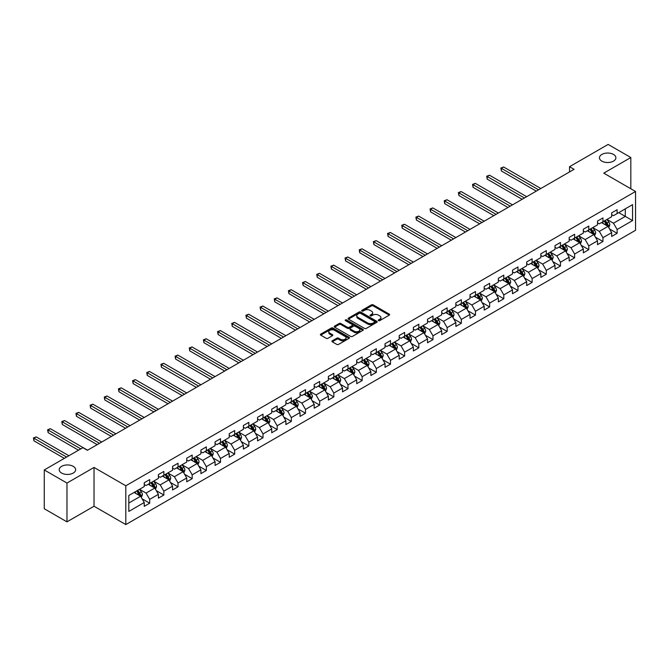 <?xml version="1.0" encoding="UTF-8"?>
<svg xmlns="http://www.w3.org/2000/svg" width="669" height="669" viewBox="0 0 669 669"><rect width="100%" height="100%" fill="white"/><g stroke="black" fill="none" stroke-linecap="round" stroke-linejoin="round"><path stroke-width="1" d="M378.529 320.627A0.886 0.51 0 0 0 379.775 320.627L389.241 315.158A1.263 0.728 0 0 0 389.609 314.639A1.263 0.728 0 0 0 389.241 314.129L373.202 304.863A1.263 0.728 0 0 0 371.42 304.863L361.946 310.332A0.886 0.51 0 0 0 363.2 311.052L364.421 310.349A4.031 2.325 0 0 1 370.124 310.349L371.462 311.118A4.031 2.325 0 0 1 372.641 312.766A4.031 2.325 0 0 1 371.462 314.413L370.241 315.116A0.886 0.51 0 0 0 371.487 315.835L372.708 315.132A4.031 2.325 0 0 1 378.411 315.132L379.749 315.902A4.031 2.325 0 0 1 380.937 317.549A4.031 2.325 0 0 1 379.749 319.197L378.529 319.899A0.886 0.51 0 0 0 378.529 320.627L378.529 319.899M73.239 466.343A8.22 4.742 0 0 0 64.283 465.315A8.22 4.742 0 0 0 59.206 469.697A8.22 4.742 0 0 0 61.615 473.05A8.22 4.742 0 0 0 70.571 474.078A8.22 4.742 0 0 0 75.647 469.697A8.22 4.742 0 0 0 73.239 466.343M613.49 154.43A8.22 4.742 0 0 0 604.533 153.402A8.22 4.742 0 0 0 599.457 157.784A8.22 4.742 0 0 0 601.866 161.137A8.22 4.742 0 0 0 610.822 162.166A8.22 4.742 0 0 0 615.89 157.784A8.22 4.742 0 0 0 613.49 154.43M332.292 340.78A1.263 0.728 0 0 0 331.924 341.299A1.263 0.728 0 0 0 332.292 341.809L336.791 344.41A1.263 0.728 0 0 0 338.573 344.41L349.093 338.338A1.263 0.728 0 0 0 349.461 337.82A1.263 0.728 0 0 0 349.093 337.31L333.053 328.044A1.263 0.728 0 0 0 331.272 328.044L320.752 334.115A1.263 0.728 0 0 0 320.384 334.634A1.263 0.728 0 0 0 320.752 335.144L326.188 338.288A1.263 0.728 0 0 0 327.969 338.288L332.468 335.687A1.263 0.728 0 0 0 332.844 335.169A1.263 0.728 0 0 0 332.468 334.659L329.775 333.103A3.37 1.948 0 0 1 328.788 331.724A3.37 1.948 0 0 1 330.871 329.926A3.37 1.948 0 0 1 334.542 330.352L345.104 336.448A3.37 1.948 0 0 1 346.09 337.82A3.37 1.948 0 0 1 344.008 339.618A3.37 1.948 0 0 1 340.337 339.2L338.573 338.18A1.263 0.728 0 0 0 336.791 338.18L332.292 340.78L332.292 341.809M94.028 467.439L66.975 483.06L44.271 469.956L44.271 508.749L66.975 521.853L94.028 506.232L125.814 524.58L125.814 485.786L94.028 467.439L94.028 506.232M630.825 188.767L630.825 157.524L603.773 173.146L635.55 191.493L125.814 485.786M630.825 157.524L608.129 144.42L569.536 166.698L569.536 171.941M44.271 469.956L82.864 447.678L87.405 450.296L574.077 169.316L569.536 166.698M364.513 328.404A1.263 0.728 0 0 0 366.294 328.404L376.814 322.333A1.263 0.728 0 0 0 377.182 321.822A1.263 0.728 0 0 0 376.814 321.304L360.767 312.047A1.263 0.728 0 0 0 358.985 312.047L348.465 318.118A1.263 0.728 0 0 0 348.097 318.628A1.263 0.728 0 0 0 348.465 319.146L364.513 328.404M345.748 320.811A0.886 0.51 0 0 1 346.642 320.936L346.642 319.891L362.949 329.307A1.263 0.728 0 0 1 363.317 329.817A1.263 0.728 0 0 1 362.949 330.335L352.438 336.407A1.263 0.728 0 0 1 350.656 336.407L334.609 327.141L339.108 324.565L339.108 323.52L334.609 326.112A1.263 0.728 0 0 0 334.241 326.631A1.263 0.728 0 0 0 334.609 327.141L334.609 326.112M339.108 324.565A1.263 0.728 0 0 1 340.897 324.565L340.897 323.52A1.263 0.728 0 0 0 339.108 323.52M340.897 323.52L347.403 327.275A1.263 0.728 0 0 0 349.185 327.275L352.17 325.552A1.263 0.728 0 0 0 352.538 325.034A1.263 0.728 0 0 0 352.17 324.524L345.396 320.61A0.886 0.51 0 0 1 346.642 319.891M125.814 524.58L635.55 230.287L635.55 191.493M142.104 498.815L149.689 503.197L149.689 499.367L158.402 494.332L158.402 498.162L163.855 495.018L163.855 491.188L172.569 486.154L172.569 489.984L178.021 486.84L178.021 483.01L186.735 477.975L186.735 481.805L192.187 478.661L192.187 474.831L200.901 469.797L200.901 473.627L206.345 470.483L206.345 466.653L215.067 461.627L215.067 465.448L220.511 462.304L220.511 458.474L229.233 453.448L229.233 457.27L234.677 454.126L234.677 450.304L243.391 445.27L243.391 449.091L248.843 445.947L248.843 442.125L257.557 437.091L257.557 440.913L263.009 437.769L263.009 433.947L271.723 428.913L271.723 432.743L277.167 429.59L277.167 425.768L285.889 420.734L285.889 424.564L291.333 421.411L291.333 417.59L300.055 412.556L300.055 416.386L305.499 413.241L305.499 409.411L314.213 404.377L314.213 408.207L319.665 405.063L319.665 401.233L328.379 396.199L328.379 400.029L333.831 396.884L333.831 393.054L342.545 388.02L342.545 391.85L347.989 388.706L347.989 384.876L356.711 379.841L356.711 383.672L362.155 380.527L362.155 376.697L370.877 371.671L370.877 375.493L376.321 372.349L376.321 368.519L385.035 363.493L385.035 367.314L390.487 364.17L390.487 360.34L399.201 355.314L399.201 359.136L404.653 355.992L404.653 352.17L413.367 347.136L413.367 350.957L418.819 347.813L418.819 343.991L427.533 338.957L427.533 342.779L432.977 339.635L432.977 335.813L441.699 330.779L441.699 334.609L447.143 331.456L447.143 327.634L455.857 322.6L455.857 326.43L461.309 323.286L461.309 319.456L470.023 314.422L470.023 318.252L475.475 315.107L475.475 311.277L484.189 306.243L484.189 310.073L489.641 306.929L489.641 303.099L498.355 298.065L498.355 301.895L503.799 298.75L503.799 294.92L512.521 289.886L512.521 293.716L517.965 290.572L517.965 286.742L526.687 281.708L526.687 285.538L532.131 282.393L532.131 278.563L540.845 273.537L540.845 277.359L546.297 274.215L546.297 270.385L555.011 265.359L555.011 269.181L560.463 266.036L560.463 262.215L569.177 257.18L569.177 261.002L574.621 257.858L574.621 254.036L583.343 249.002L583.343 252.823L588.787 249.679L588.787 245.858L597.509 240.823L597.509 244.653L602.953 241.501L602.953 237.679L611.667 232.645L611.667 236.475L617.119 233.322L617.119 229.5L632.556 220.586L632.556 204.647L625.289 208.845L625.289 216.396L632.556 220.586M149.689 503.197L144.245 506.341L144.245 502.511L128.808 511.425L128.808 495.486L144.245 486.572L144.245 482.75L149.689 479.606L149.689 483.428L158.402 478.394L158.402 474.572L163.855 471.428L163.855 475.249L172.569 470.223L172.569 466.393L178.021 463.249L178.021 467.071L186.735 462.045L186.735 458.215L192.187 455.071L192.187 458.901L200.901 453.866L200.901 450.036L206.345 446.892L206.345 450.722L215.067 445.688L215.067 441.858L220.511 438.713L220.511 442.544L229.233 437.509L229.233 433.679L234.677 430.535L234.677 434.365L243.391 429.331L243.391 425.501L248.843 422.356L248.843 426.186L257.557 421.152L257.557 417.322L263.009 414.178L263.009 418.008L271.723 412.974L271.723 409.152L277.167 405.999L277.167 409.829L285.889 404.795L285.889 400.974L291.333 397.829L291.333 401.651L300.055 396.617L300.055 392.795L305.499 389.651L305.499 393.472L314.213 388.438L314.213 384.616L319.665 381.472L319.665 385.294L328.379 380.268L328.379 376.438L333.831 373.294L333.831 377.115L342.545 372.089L342.545 368.259L347.989 365.115L347.989 368.945L356.711 363.911L356.711 360.081L362.155 356.937L362.155 360.767L370.877 355.732L370.877 351.902L376.321 348.758L376.321 352.588L385.035 347.554L385.035 343.724L390.487 340.58L390.487 344.41L399.201 339.375L399.201 335.545L404.653 332.401L404.653 336.231L413.367 331.197L413.367 327.367L418.819 324.222L418.819 328.053L427.533 323.018L427.533 319.197L432.977 316.044L432.977 319.874L441.699 314.84L441.699 311.018L447.143 307.865L447.143 311.695L455.857 306.661L455.857 302.84L461.309 299.695L461.309 303.517L470.023 298.483L470.023 294.661L475.475 291.517L475.475 295.338L484.189 290.304L484.189 286.483L489.641 283.338L489.641 287.16L498.355 282.134L498.355 278.304L503.799 275.16L503.799 278.981L512.521 273.956L512.521 270.125L517.965 266.981L517.965 270.811L526.687 265.777L526.687 261.947L532.131 258.803L532.131 262.633L540.845 257.598L540.845 253.768L546.297 250.624L546.297 254.454L555.011 249.42L555.011 245.59L560.463 242.446L560.463 246.276L569.177 241.241L569.177 237.411L574.621 234.267L574.621 238.097L583.343 233.063L583.343 229.233L588.787 226.089L588.787 229.919L597.509 224.884L597.509 221.063L602.953 217.91L602.953 221.74L611.667 216.706L611.667 212.884L617.119 209.74L617.119 213.562L632.556 204.647M148.234 484.272L154.773 488.044L146.059 493.078L139.52 489.298M144.245 484.481L146.059 485.527L149.689 483.428M146.059 493.078L149.689 499.367M154.773 488.044L158.402 494.332M162.4 476.094L168.939 479.865L160.226 484.9L153.686 481.12M158.402 476.303L160.226 477.348L163.855 475.249M160.226 484.9L163.855 491.188M168.939 479.865L172.569 486.154M176.566 467.915L183.105 471.687L174.383 476.721L167.852 472.95M172.569 468.124L174.383 469.17L178.021 467.071M174.383 476.721L178.021 483.01M183.105 471.687L186.735 477.975M190.732 459.737L197.271 463.508L188.549 468.543L182.01 464.771M186.735 459.946L188.549 460.991L192.187 458.901M188.549 468.543L192.187 474.831M197.271 463.508L200.901 469.797M204.898 451.558L211.429 455.33L202.715 460.364L196.176 456.593M200.901 451.767L202.715 452.813L206.345 450.722M202.715 460.364L206.345 466.653M211.429 455.33L215.067 461.627M219.056 443.38L225.595 447.151L216.881 452.185L210.342 448.414M215.067 443.589L216.881 444.634L220.511 442.544M216.881 452.185L220.511 458.474M225.595 447.151L229.233 453.448M233.222 435.201L239.761 438.973L231.048 444.007L224.508 440.235M229.233 435.41L231.048 436.464L234.677 434.365M231.048 444.007L234.677 450.304M239.761 438.973L243.391 445.27M247.388 427.023L253.927 430.803L245.205 435.828L238.674 432.057M243.391 427.232L245.205 428.285L248.843 426.186M245.205 435.828L248.843 442.125M253.927 430.803L257.557 437.091M261.554 418.844L268.093 422.624L259.371 427.65L252.84 423.878M257.557 419.053L259.371 420.107L263.009 418.008M259.371 427.65L263.009 433.947M268.093 422.624L271.723 428.913M275.72 410.666L282.251 414.446L273.537 419.48L266.998 415.7M271.723 410.875L273.537 411.928L277.167 409.829M273.537 419.48L277.167 425.768M282.251 414.446L285.889 420.734M289.878 402.487L296.417 406.267L287.703 411.301L281.164 407.521M285.889 402.705L287.703 403.75L291.333 401.651M287.703 411.301L291.333 417.59M296.417 406.267L300.055 412.556M304.044 394.317L310.583 398.088L301.87 403.123L295.33 399.343M300.055 394.526L301.87 395.571L305.499 393.472M301.87 403.123L305.499 409.411M310.583 398.088L314.213 404.377M318.21 386.138L324.749 389.91L316.036 394.944L309.496 391.164M314.213 386.348L316.036 387.393L319.665 385.294M316.036 394.944L319.665 401.233M324.749 389.91L328.379 396.199M332.376 377.96L338.915 381.731L330.193 386.766L323.662 382.994M328.379 378.169L330.193 379.214L333.831 377.115M330.193 386.766L333.831 393.054M338.915 381.731L342.545 388.02M346.542 369.781L353.073 373.553L344.359 378.587L337.82 374.816M342.545 369.99L344.359 371.036L347.989 368.945M344.359 378.587L347.989 384.876M353.073 373.553L356.711 379.841M360.708 361.603L367.239 365.374L358.525 370.409L351.986 366.637M356.711 361.812L358.525 362.857L362.155 360.767M358.525 370.409L362.155 376.697M367.239 365.374L370.877 371.671M374.866 353.424L381.405 357.196L372.692 362.23L366.152 358.459M370.877 353.633L372.692 354.679L376.321 352.588M372.692 362.23L376.321 368.519M381.405 357.196L385.035 363.493M389.032 345.246L395.571 349.017L386.858 354.052L380.318 350.28M385.035 345.455L386.858 346.509L390.487 344.41M386.858 354.052L390.487 360.34M395.571 349.017L399.201 355.314M403.198 337.067L409.737 340.847L401.015 345.873L394.484 342.102M399.201 337.276L401.015 338.33L404.653 336.231M401.015 345.873L404.653 352.17M409.737 340.847L413.367 347.136M417.364 328.889L423.903 332.669L415.181 337.694L408.642 333.923M413.367 329.098L415.181 330.152L418.819 328.053M415.181 337.694L418.819 343.991M423.903 332.669L427.533 338.957M431.53 320.71L438.061 324.49L429.347 329.516L422.808 325.744M427.533 320.919L429.347 321.973L432.977 319.874M429.347 329.516L432.977 335.813M438.061 324.49L441.699 330.779M445.688 312.532L452.227 316.312L443.514 321.346L436.974 317.566M441.699 312.741L443.514 313.794L447.143 311.695M443.514 321.346L447.143 327.634M452.227 316.312L455.857 322.6M459.854 304.362L466.393 308.133L457.68 313.167L451.14 309.387M455.857 304.571L457.68 305.616L461.309 303.517M457.68 313.167L461.309 319.456M466.393 308.133L470.023 314.422M474.02 296.183L480.559 299.955L471.837 304.989L465.306 301.209M470.023 296.392L471.837 297.437L475.475 295.338M471.837 304.989L475.475 311.277M480.559 299.955L484.189 306.243M488.186 288.005L494.726 291.776L486.003 296.81L479.464 293.03M484.189 288.214L486.003 289.259L489.641 287.16M486.003 296.81L489.641 303.099M494.726 291.776L498.355 298.065M502.352 279.826L508.883 283.597L500.169 288.632L493.63 284.86M498.355 280.035L500.169 281.08L503.799 278.981M500.169 288.632L503.799 294.92M508.883 283.597L512.521 289.886M516.51 271.647L523.049 275.419L514.336 280.453L507.796 276.682M512.521 271.857L514.336 272.902L517.965 270.811M514.336 280.453L517.965 286.742M523.049 275.419L526.687 281.708M530.676 263.469L537.215 267.24L528.502 272.275L521.962 268.503M526.687 263.678L528.502 264.723L532.131 262.633M528.502 272.275L532.131 278.563M537.215 267.24L540.845 273.537M544.842 255.29L551.381 259.062L542.668 264.096L536.128 260.325M540.845 255.499L542.668 256.545L546.297 254.454M542.668 264.096L546.297 270.385M551.381 259.062L555.011 265.359M559.008 247.112L565.548 250.883L556.825 255.918L550.294 252.146M555.011 247.321L556.825 248.375L560.463 246.276M556.825 255.918L560.463 262.215M565.548 250.883L569.177 257.18M573.174 238.933L579.705 242.713L570.991 247.739L564.452 243.968M569.177 239.142L570.991 240.196L574.621 238.097M570.991 247.739L574.621 254.036M579.705 242.713L583.343 249.002M587.34 230.755L593.871 234.535L585.158 239.561L578.618 235.789M583.343 230.964L585.158 232.018L588.787 229.919M585.158 239.561L588.787 245.858M593.871 234.535L597.509 240.823M601.498 222.576L608.037 226.356L599.324 231.39L592.784 227.611M597.509 222.785L599.324 223.839L602.953 221.74M599.324 231.39L602.953 237.679M608.037 226.356L611.667 232.645M618.75 212.617L625.289 216.396L613.49 223.212L606.95 219.432M611.667 214.615L613.49 215.661L617.119 213.562M613.49 223.212L617.119 229.5M66.975 483.06L66.975 521.853M128.808 503.038L140.607 496.222L134.076 492.451M140.607 496.222L144.245 502.511M609.534 228.949L617.119 233.322M595.368 237.127L602.953 241.501M581.21 245.306L588.787 249.679M567.044 253.484L574.621 257.858M552.878 261.663L560.463 266.036M538.712 269.841L546.297 274.215M524.546 278.02L532.131 282.393M510.388 286.19L517.965 290.572M496.222 294.368L503.799 298.75M482.056 302.547L489.641 306.929M467.89 310.725L475.475 315.107M453.724 318.904L461.309 323.286M439.566 327.082L447.143 331.456M425.4 335.261L432.977 339.635M411.234 343.44L418.819 347.813M397.068 351.618L404.653 355.992M382.902 359.797L390.487 364.17M368.736 367.975L376.321 372.349M354.578 376.145L362.155 380.527M340.412 384.324L347.989 388.706M326.246 392.502L333.831 396.884M312.08 400.681L319.665 405.063M297.914 408.859L305.499 413.241M283.756 417.038L291.333 421.411M269.59 425.216L277.167 429.59M255.424 433.395L263.009 437.769M241.258 441.573L248.843 445.947M227.092 449.752L234.677 454.126M212.934 457.931L220.511 462.304M198.768 466.109L206.345 470.483M184.602 474.279L192.187 478.661M170.436 482.458L178.021 486.84M156.27 490.636L163.855 495.018M378.88 320.744L379.749 320.242A4.031 2.325 0 0 0 380.937 318.595L380.937 317.549M372.641 312.766L372.641 313.811A4.031 2.325 0 0 1 371.462 315.459L370.593 315.96M389.224 315.166L373.202 305.917A1.263 0.728 0 0 0 371.42 305.917L362.305 311.177M376.814 321.304L376.814 322.333L360.767 313.092A1.263 0.728 0 0 0 358.985 313.092L348.482 319.155L348.465 318.118M374.581 322.182A0.886 0.51 0 0 0 374.581 321.463L360.499 313.326A0.886 0.51 0 0 0 359.253 313.326L357.957 314.079A4.031 2.325 0 0 0 356.778 315.726A4.031 2.325 0 0 0 357.957 317.365L367.59 322.926A4.031 2.325 0 0 0 373.294 322.926L374.581 322.182L374.581 323.227A0.886 0.51 0 0 0 374.841 322.868L374.841 321.822M356.778 315.726L356.778 316.772A4.031 2.325 0 0 0 357.957 318.419L357.957 317.365M374.581 323.227L373.294 323.972A4.031 2.325 0 0 1 367.59 323.972L357.957 318.419M340.897 324.565L347.403 328.32A1.263 0.728 0 0 0 349.185 328.32L352.17 326.597A1.263 0.728 0 0 0 352.538 326.087L352.538 325.034M346.642 320.936L362.933 330.344M354.152 331.172A3.37 1.948 0 0 0 357.823 331.59A3.37 1.948 0 0 0 359.905 329.792A3.37 1.948 0 0 0 358.918 328.42L355.197 326.271A1.263 0.728 0 0 0 353.416 326.271L350.431 327.994A1.263 0.728 0 0 0 350.063 328.512A1.263 0.728 0 0 0 350.431 329.023L354.152 331.172L354.152 332.217A3.37 1.948 0 0 0 357.823 332.644A3.37 1.948 0 0 0 359.905 330.846L359.905 329.792M350.063 328.512L350.063 329.558A1.263 0.728 0 0 0 350.431 330.068L350.431 329.023M354.152 332.217L350.431 330.068M346.09 337.82L346.09 338.874A3.37 1.948 0 0 1 344.008 340.672A3.37 1.948 0 0 1 340.337 340.245L338.573 339.233A1.263 0.728 0 0 0 336.791 339.233L332.309 341.817M328.788 331.724L328.788 332.769A3.37 1.948 0 0 0 329.775 334.149L329.775 333.103M332.451 335.696L329.775 334.149M349.093 337.31L349.093 338.338L333.053 329.098A1.263 0.728 0 0 0 331.272 329.098L320.769 335.152M608.757 227.594L609.835 224.876A3.404 1.965 -120 0 0 608.748 221.974L606.875 219.474M603.605 223.797L602.334 222.1M540.845 188.507L503.648 167.024L501.374 168.337L501.374 170.963L536.304 191.125M604.057 221.105L605.938 223.605A3.404 1.965 60 0 1 606.908 225.654L607.996 225.018A3.404 1.965 -120 0 0 607.026 222.978L605.152 220.469M604.299 220.962L606.373 223.739A1.731 1.004 60 0 1 606.691 224.266L607.996 225.018M501.374 170.963L500.88 168.053L538.578 189.812M500.88 168.053L503.648 167.024M594.59 235.772L595.669 233.055A3.404 1.965 -120 0 0 594.582 230.153L592.709 227.652M589.448 231.976L588.168 230.278M526.679 196.686L489.482 175.203L487.216 176.516L487.216 179.141L522.146 199.303M589.899 229.283L591.772 231.783A3.404 1.965 60 0 1 592.742 233.824L593.838 233.197A3.404 1.965 -120 0 0 592.859 231.148L590.986 228.647M590.133 229.141L592.216 231.917A1.731 1.004 60 0 1 592.525 232.444L593.838 233.197M487.216 179.141L486.714 176.231L524.412 197.991M486.714 176.231L489.482 175.203M580.424 243.951L581.503 241.233A3.404 1.965 -120 0 0 580.424 238.331L578.543 235.831M575.281 240.154L574.01 238.457M512.521 204.865L475.316 183.381L473.05 184.694L473.05 187.312L507.98 207.482M575.733 237.453L577.606 239.962A3.404 1.965 60 0 1 578.576 242.002L579.672 241.375A3.404 1.965 -120 0 0 578.693 239.326L576.82 236.826M575.967 237.319L578.049 240.096A1.731 1.004 60 0 1 578.367 240.623L579.672 241.375M473.05 187.312L472.548 184.41L510.246 206.169M472.548 184.41L475.316 183.381M566.258 252.129L567.345 249.412A3.404 1.965 -120 0 0 566.258 246.51L564.385 244.009M561.115 248.333L559.844 246.627M498.355 213.035L461.15 191.56L458.884 192.873L458.884 195.49L493.814 215.661M561.567 245.632L563.44 248.14A3.404 1.965 60 0 1 564.419 250.181L565.506 249.554A3.404 1.965 -120 0 0 564.527 247.505L562.654 245.005M561.801 245.498L563.883 248.274A1.731 1.004 60 0 1 564.201 248.801L565.506 249.554M458.884 195.49L458.382 192.58L496.08 214.348M458.382 192.58L461.15 191.56M552.101 260.308L553.179 257.59A3.404 1.965 -120 0 0 552.092 254.688L550.219 252.188M546.949 256.511L545.678 254.805M484.189 221.213L446.992 199.738L444.718 201.051L444.718 203.669L479.648 223.839M547.401 253.81L549.274 256.311A3.404 1.965 60 0 1 550.253 258.359L551.34 257.732A3.404 1.965 -120 0 0 550.37 255.683L548.496 253.183M547.643 253.676L549.717 256.453A1.731 1.004 60 0 1 550.035 256.98L551.34 257.732M444.718 203.669L444.224 200.759L481.923 222.526M444.224 200.759L446.992 199.738M537.935 268.486L539.013 265.76A3.404 1.965 -120 0 0 537.926 262.867L536.053 260.366M532.783 264.681L531.512 262.984M470.023 229.392L432.826 207.917L430.552 209.23L430.552 211.847L465.482 232.018M533.235 261.989L535.116 264.489A3.404 1.965 60 0 1 536.086 266.538L537.174 265.911A3.404 1.965 -120 0 0 536.204 263.862L534.33 261.362M533.477 261.855L535.551 264.631A1.731 1.004 60 0 1 535.869 265.158L537.174 265.911M430.552 211.847L430.058 208.937L467.756 230.705M430.058 208.937L432.826 207.917M523.768 276.665L524.847 273.939A3.404 1.965 -120 0 0 523.76 271.045L521.887 268.545M518.626 272.86L517.346 271.162M455.857 237.57L418.66 216.095L416.394 217.408L416.394 220.026L451.324 240.196M519.077 270.167L520.95 272.668A3.404 1.965 60 0 1 521.92 274.716L523.007 274.089A3.404 1.965 -120 0 0 522.037 272.04L520.164 269.54M519.311 270.033L521.394 272.81A1.731 1.004 60 0 1 521.703 273.337L523.007 274.089M416.394 220.026L415.892 217.116L453.59 238.883M415.892 217.116L418.66 216.095M509.602 284.843L510.681 282.117A3.404 1.965 -120 0 0 509.602 279.224L507.721 276.723M504.459 281.039L503.188 279.341M441.699 245.749L404.494 224.274L402.228 225.587L402.228 228.204L437.158 248.375M504.911 278.346L506.784 280.846A3.404 1.965 60 0 1 507.754 282.895L508.85 282.268A3.404 1.965 -120 0 0 507.871 280.219L505.998 277.719M505.145 278.212L507.227 280.988A1.731 1.004 60 0 1 507.537 281.507L508.85 282.268M402.228 228.204L401.726 225.294L439.424 247.062M401.726 225.294L404.494 224.274M495.436 293.022L496.523 290.296A3.404 1.965 -120 0 0 495.436 287.402L493.563 284.902M490.293 289.217L489.022 287.519M427.533 253.927L390.328 232.452L388.062 233.765L388.062 236.383L422.992 256.545M490.745 286.524L492.618 289.025A3.404 1.965 60 0 1 493.597 291.074L494.684 290.446A3.404 1.965 -120 0 0 493.705 288.398L491.832 285.897M490.979 286.391L493.061 289.159A1.731 1.004 60 0 1 493.379 289.685L494.684 290.446M388.062 236.383L387.56 233.473L425.258 255.24M387.56 233.473L390.328 232.452M481.279 301.201L482.357 298.474A3.404 1.965 -120 0 0 481.27 295.581L479.397 293.081M476.127 297.396L474.856 295.698M413.367 262.106L376.17 240.631L373.896 241.935L373.896 244.561L408.826 264.723M476.579 294.703L478.452 297.203A3.404 1.965 60 0 1 479.43 299.252L480.518 298.625A3.404 1.965 -120 0 0 479.548 296.576L477.666 294.076M476.821 294.561L478.895 297.337A1.731 1.004 60 0 1 479.213 297.864L480.518 298.625M373.896 244.561L373.394 241.651L411.101 263.419M373.394 241.651L376.17 240.631M467.113 309.371L468.191 306.653A3.404 1.965 -120 0 0 467.104 303.759L465.231 301.251M461.961 305.574L460.69 303.877M399.201 270.284L362.004 248.809L359.73 250.114L359.73 252.74L394.66 272.902M462.413 302.881L464.286 305.382A3.404 1.965 60 0 1 465.264 307.431L466.352 306.795A3.404 1.965 -120 0 0 465.381 304.755L463.508 302.254M462.655 302.739L464.729 305.516A1.731 1.004 60 0 1 465.047 306.042L466.352 306.795M359.73 252.74L359.236 249.83L396.934 271.597M359.236 249.83L362.004 248.809M452.946 317.549L454.025 314.831A3.404 1.965 -120 0 0 452.938 311.93L451.065 309.429M447.795 313.753L446.524 312.055M385.035 278.463L347.838 256.988L345.572 258.293L345.572 260.918L380.494 281.08M448.255 311.06L450.128 313.56A3.404 1.965 60 0 1 451.098 315.609L452.185 314.974A3.404 1.965 -120 0 0 451.215 312.933L449.342 310.424M448.489 310.918L450.572 313.694A1.731 1.004 60 0 1 450.881 314.221L452.185 314.974M345.572 260.918L345.07 258.008L382.768 279.767M345.07 258.008L347.838 256.988M438.78 325.728L439.859 323.01A3.404 1.965 -120 0 0 438.772 320.108L436.899 317.608M433.637 321.931L432.358 320.234M370.877 286.641L333.672 265.158L331.406 266.471L331.406 269.097L366.336 289.259M434.089 319.238L435.962 321.739A3.404 1.965 60 0 1 436.932 323.779L438.028 323.152A3.404 1.965 -120 0 0 437.049 321.103L435.176 318.603M434.323 319.096L436.405 321.873A1.731 1.004 60 0 1 436.715 322.399L438.028 323.152M331.406 269.097L330.904 266.187L368.602 287.946M330.904 266.187L333.672 265.158M424.614 333.906L425.693 331.188A3.404 1.965 -120 0 0 424.614 328.287L422.741 325.786M419.471 330.11L418.2 328.412M356.711 294.82L319.506 273.337L317.24 274.65L317.24 277.275L352.17 297.437M419.923 327.409L421.796 329.917A3.404 1.965 60 0 1 422.775 331.958L423.862 331.331A3.404 1.965 -120 0 0 422.883 329.282L421.01 326.781M420.157 327.275L422.239 330.051A1.731 1.004 60 0 1 422.557 330.578L423.862 331.331M317.24 277.275L316.738 274.365L354.436 296.124M316.738 274.365L319.506 273.337M410.457 342.085L411.535 339.367A3.404 1.965 -120 0 0 410.448 336.465L408.575 333.965M405.305 338.288L404.034 336.591M342.545 302.998L305.348 281.515L303.074 282.828L303.074 285.446L338.004 305.616M405.757 335.587L407.63 338.096A3.404 1.965 60 0 1 408.608 340.136L409.696 339.509A3.404 1.965 -120 0 0 408.726 337.46L406.844 334.96M405.991 335.453L408.073 338.23A1.731 1.004 60 0 1 408.391 338.757L409.696 339.509M303.074 285.446L302.572 282.544L340.278 304.303M302.572 282.544L305.348 281.515M396.291 350.263L397.369 347.546A3.404 1.965 -120 0 0 396.282 344.644L394.409 342.143M391.139 346.467L389.868 344.761M328.379 311.169L291.182 289.694L288.908 291.007L288.908 293.624L323.838 313.794M391.591 343.766L393.464 346.266A3.404 1.965 60 0 1 394.442 348.315L395.53 347.688A3.404 1.965 -120 0 0 394.559 345.639L392.686 343.138M391.833 343.632L393.907 346.408A1.731 1.004 60 0 1 394.225 346.935L395.53 347.688M288.908 293.624L288.414 290.714L326.112 312.482M288.414 290.714L291.182 289.694M382.124 358.442L383.203 355.724A3.404 1.965 -120 0 0 382.116 352.822L380.243 350.322M376.973 354.645L375.702 352.939M314.213 319.347L277.016 297.872L274.75 299.185L274.75 301.803L309.672 321.973M377.433 351.944L379.306 354.445A3.404 1.965 60 0 1 380.276 356.493L381.363 355.866A3.404 1.965 -120 0 0 380.393 353.817L378.52 351.317M377.667 351.81L379.741 354.587A1.731 1.004 60 0 1 380.059 355.114L381.363 355.866M274.75 301.803L274.248 298.892L311.946 320.66M274.248 298.892L277.016 297.872M367.958 366.62L369.037 363.894A3.404 1.965 -120 0 0 367.95 361.001L366.077 358.5M362.815 362.815L361.536 361.118M300.055 327.526L262.85 306.051L260.584 307.364L260.584 309.981L295.514 330.152M363.267 360.123L365.14 362.623A3.404 1.965 60 0 1 366.11 364.672L367.206 364.045A3.404 1.965 -120 0 0 366.227 361.996L364.354 359.496M363.501 359.989L365.583 362.765A1.731 1.004 60 0 1 365.893 363.292L367.206 364.045M260.584 309.981L260.082 307.071L297.78 328.839M260.082 307.071L262.85 306.051M353.792 374.799L354.871 372.073A3.404 1.965 -120 0 0 353.792 369.179L351.911 366.679M348.649 370.994L347.378 369.296M285.889 335.704L248.684 314.229L246.418 315.542L246.418 318.16L281.348 338.33M349.101 368.301L350.974 370.802A3.404 1.965 60 0 1 351.944 372.85L353.04 372.223A3.404 1.965 -120 0 0 352.061 370.174L350.188 367.674M349.335 368.167L351.417 370.944A1.731 1.004 60 0 1 351.735 371.471L353.04 372.223M246.418 318.16L245.916 315.25L283.614 337.017M245.916 315.25L248.684 314.229M339.626 382.977L340.713 380.251A3.404 1.965 -120 0 0 339.626 377.358L337.753 374.857M334.483 379.172L333.212 377.475M271.723 343.883L234.526 322.408L232.252 323.721L232.252 326.338L267.182 346.509M334.935 376.48L336.808 378.98A3.404 1.965 60 0 1 337.786 381.029L338.874 380.402A3.404 1.965 -120 0 0 337.895 378.353L336.022 375.853M335.169 376.346L337.251 379.114A1.731 1.004 60 0 1 337.569 379.641L338.874 380.402M232.252 326.338L231.75 323.428L269.448 345.196M231.75 323.428L234.526 322.408M325.469 391.156L326.547 388.43A3.404 1.965 -120 0 0 325.46 385.536L323.587 383.036M320.317 387.351L319.046 385.653M257.557 352.061L220.36 330.586L218.086 331.891L218.086 334.517L253.016 354.679M320.769 384.658L322.642 387.159A3.404 1.965 60 0 1 323.62 389.207L324.708 388.58A3.404 1.965 -120 0 0 323.737 386.531L321.864 384.031M321.011 384.524L323.085 387.292A1.731 1.004 60 0 1 323.403 387.819L324.708 388.58M218.086 334.517L217.592 331.607L255.29 353.374M217.592 331.607L220.36 330.586M311.302 399.326L312.381 396.608A3.404 1.965 -120 0 0 311.294 393.715L309.421 391.206M306.151 395.53L304.88 393.832M243.391 360.24L206.194 338.765L203.92 340.069L203.92 342.695L238.85 362.857M306.603 392.837L308.484 395.337A3.404 1.965 60 0 1 309.454 397.386L310.541 396.75A3.404 1.965 -120 0 0 309.571 394.71L307.698 392.21M306.845 392.695L308.919 395.471A1.731 1.004 60 0 1 309.237 395.998L310.541 396.75M203.92 342.695L203.426 339.785L241.124 361.553M203.426 339.785L206.194 338.765M297.136 407.505L298.215 404.787A3.404 1.965 -120 0 0 297.128 401.893L295.255 399.385M291.993 403.708L290.714 402.01M229.224 368.418L192.028 346.943L189.762 348.248L189.762 350.874L224.692 371.036M292.445 401.015L294.318 403.516A3.404 1.965 60 0 1 295.288 405.565L296.384 404.929A3.404 1.965 -120 0 0 295.405 402.889L293.532 400.38M292.679 400.873L294.761 403.65A1.731 1.004 60 0 1 295.071 404.176L296.384 404.929M189.762 350.874L189.26 347.964L226.958 369.731M189.26 347.964L192.028 346.943M282.97 415.683L284.049 412.965A3.404 1.965 -120 0 0 282.97 410.064L281.089 407.563M277.827 411.887L276.556 410.189M215.067 376.597L177.862 355.114L175.596 356.426L175.596 359.052L210.526 379.214M278.279 409.194L280.152 411.694A3.404 1.965 60 0 1 281.122 413.743L282.218 413.108A3.404 1.965 -120 0 0 281.239 411.067L279.366 408.558M278.513 409.052L280.595 411.828A1.731 1.004 60 0 1 280.905 412.355L282.218 413.108M175.596 359.052L175.094 356.142L212.792 377.901M175.094 356.142L177.862 355.114M268.804 423.862L269.891 421.144A3.404 1.965 -120 0 0 268.804 418.242L266.931 415.742M263.661 420.065L262.39 418.368M200.901 384.775L163.696 363.292L161.43 364.605L161.43 367.231L196.36 387.393M264.113 417.372L265.986 419.873A3.404 1.965 60 0 1 266.964 421.913L268.052 421.286A3.404 1.965 -120 0 0 267.073 419.237L265.2 416.737M264.347 417.23L266.429 420.007A1.731 1.004 60 0 1 266.747 420.533L268.052 421.286M161.43 367.231L160.928 364.321L198.626 386.08M160.928 364.321L163.696 363.292M254.646 432.04L255.725 429.322A3.404 1.965 -120 0 0 254.638 426.421L252.765 423.92M249.495 428.244L248.224 426.546M186.735 392.954L149.538 371.471L147.264 372.784L147.264 375.401L182.194 395.571M249.947 425.543L251.82 428.051A3.404 1.965 60 0 1 252.798 430.092L253.886 429.465A3.404 1.965 -120 0 0 252.915 427.416L251.042 424.915M250.189 425.409L252.263 428.185A1.731 1.004 60 0 1 252.581 428.712L253.886 429.465M147.264 375.401L146.762 372.499L184.468 394.258M146.762 372.499L149.538 371.471M240.48 440.219L241.559 437.501A3.404 1.965 -120 0 0 240.472 434.599L238.599 432.099M235.329 436.422L234.058 434.716M172.569 401.124L135.372 379.649L133.098 380.962L133.098 383.58L168.028 403.75M235.781 433.721L237.662 436.23A3.404 1.965 60 0 1 238.632 438.27L239.719 437.643A3.404 1.965 -120 0 0 238.749 435.594L236.876 433.094M236.023 433.587L238.097 436.364A1.731 1.004 60 0 1 238.415 436.89L239.719 437.643M133.098 383.58L132.604 380.669L170.302 402.437M132.604 380.669L135.372 379.649M226.314 448.397L227.393 445.679A3.404 1.965 -120 0 0 226.306 442.778L224.433 440.277M221.171 444.601L219.892 442.895M158.402 409.303L121.206 387.828L118.94 389.141L118.94 391.758L153.87 411.928M221.623 441.9L223.496 444.4A3.404 1.965 60 0 1 224.466 446.449L225.553 445.822A3.404 1.965 -120 0 0 224.583 443.773L222.71 441.272M221.857 441.766L223.939 444.542A1.731 1.004 60 0 1 224.249 445.069L225.553 445.822M118.94 391.758L118.438 388.848L156.136 410.615M118.438 388.848L121.206 387.828M212.148 456.576L213.227 453.85A3.404 1.965 -120 0 0 212.14 450.956L210.267 448.456M207.005 452.771L205.726 451.073M144.245 417.481L107.04 396.006L104.774 397.319L104.774 399.937L139.704 420.107M207.457 450.078L209.33 452.579A3.404 1.965 60 0 1 210.3 454.627L211.396 454A3.404 1.965 -120 0 0 210.417 451.951L208.544 449.451M207.691 449.944L209.773 452.721A1.731 1.004 60 0 1 210.083 453.248L211.396 454M104.774 399.937L104.272 397.026L141.97 418.794M104.272 397.026L107.04 396.006M197.982 464.754L199.069 462.028A3.404 1.965 -120 0 0 197.982 459.135L196.109 456.634M192.839 460.949L191.568 459.252M130.079 425.66L92.874 404.185L90.608 405.498L90.608 408.115L125.538 428.285M193.291 458.257L195.164 460.757A3.404 1.965 60 0 1 196.142 462.806L197.23 462.179A3.404 1.965 -120 0 0 196.251 460.13L194.378 457.629M193.525 458.123L195.607 460.899A1.731 1.004 60 0 1 195.925 461.426L197.23 462.179M90.608 408.115L90.106 405.205L127.804 426.973M90.106 405.205L92.874 404.185M183.824 472.933L184.903 470.207A3.404 1.965 -120 0 0 183.816 467.313L181.943 464.813M178.673 469.128L177.402 467.43M115.913 433.838L78.716 412.363L76.442 413.676L76.442 416.294L111.372 436.464M179.125 466.435L180.998 468.936A3.404 1.965 60 0 1 181.976 470.984L183.063 470.357A3.404 1.965 -120 0 0 182.093 468.308L180.212 465.808M179.367 466.301L181.441 469.078A1.731 1.004 60 0 1 181.759 469.596L183.063 470.357M76.442 416.294L75.94 413.383L113.646 435.151M75.94 413.383L78.716 412.363M169.658 481.111L170.737 478.385A3.404 1.965 -120 0 0 169.65 475.492L167.777 472.991M164.507 477.306L163.236 475.609M101.747 442.017L64.55 420.542L62.276 421.855L62.276 424.472L97.206 444.634M164.959 474.614L166.832 477.114A3.404 1.965 60 0 1 167.81 479.163L168.897 478.536A3.404 1.965 -120 0 0 167.927 476.487L166.054 473.986M165.201 474.48L167.275 477.248A1.731 1.004 60 0 1 167.593 477.775L168.897 478.536M62.276 424.472L61.782 421.562L99.48 443.33M61.782 421.562L64.55 420.542M155.492 489.29L156.571 486.564A3.404 1.965 -120 0 0 155.484 483.67L153.611 481.162M150.341 485.485L149.07 483.787M87.58 450.195L50.384 428.72L48.118 430.025L48.118 432.651L78.507 450.195M150.801 482.792L152.674 485.293A3.404 1.965 60 0 1 153.644 487.341L154.731 486.706A3.404 1.965 -120 0 0 153.761 484.665L151.888 482.165M151.035 482.65L153.117 485.426A1.731 1.004 60 0 1 153.427 485.953L154.731 486.706M48.118 432.651L47.616 429.741L80.773 448.882M47.616 429.741L50.384 428.72M141.326 497.46L142.405 494.742A3.404 1.965 -120 0 0 141.318 491.849L139.445 489.34M136.183 493.663L134.904 491.966M68.882 455.748L36.218 436.899L33.952 438.203L33.952 440.829L64.341 458.374M136.635 490.971L138.508 493.471A3.404 1.965 60 0 1 139.478 495.52L140.574 494.884A3.404 1.965 -120 0 0 139.595 492.844L137.722 490.344M136.869 490.829L138.951 493.605A1.731 1.004 60 0 1 139.261 494.132L140.574 494.884M33.952 440.829L33.45 437.919L66.607 457.061M33.45 437.919L36.218 436.899M379.749 320.242L379.749 319.197M370.241 315.835L370.241 315.116M371.462 315.459L371.462 314.413M361.946 311.052L361.946 310.332M371.42 305.917L371.42 304.863M373.202 305.917L373.202 304.863M389.241 315.158L389.241 314.129M358.985 313.092L358.985 312.047M360.767 313.092L360.767 312.047M367.59 323.972L367.59 322.926M373.294 323.972L373.294 322.926M347.403 328.32L347.403 327.275M349.185 328.32L349.185 327.275M352.17 326.597L352.17 325.552M362.949 330.335L362.949 329.307M336.791 339.233L336.791 338.18M338.573 339.233L338.573 338.18M340.337 340.245L340.337 339.2M332.468 335.687L332.468 334.659M320.752 335.144L320.752 334.115M331.272 329.098L331.272 328.044M333.053 329.098L333.053 328.044M607.703 226.164L609.81 224.943M607.026 222.978L608.748 221.974M604.6 224.374L605.938 223.605M593.537 234.334L595.653 233.121M592.859 231.148L594.582 230.153M590.443 232.553L591.772 231.783M579.371 242.513L581.486 241.3M578.693 239.326L580.424 238.331M576.277 240.723L577.606 239.962M565.205 250.691L567.32 249.478M564.527 247.505L566.258 246.51M562.111 248.901L563.44 248.14M551.047 258.87L553.154 257.649M550.37 255.683L552.092 254.688M547.944 257.08L549.274 256.311M536.881 267.048L538.988 265.827M536.204 263.862L537.926 262.867M533.778 265.259L535.116 264.489M522.715 275.227L524.831 274.006M522.037 272.04L523.76 271.045M519.621 273.437L520.95 272.668M508.549 283.405L510.664 282.184M507.871 280.219L509.602 279.224M505.455 281.616L506.784 280.846M494.383 291.584L496.498 290.363M493.705 288.398L495.436 287.402M491.289 289.794L492.618 289.025M480.225 299.762L482.332 298.541M479.548 296.576L481.27 295.581M477.122 297.973L478.452 297.203M466.059 307.941L468.166 306.72M465.381 304.755L467.104 303.759M462.956 306.151L464.286 305.382M451.893 316.119L454 314.898M451.215 312.933L452.938 311.93M448.799 314.33L450.128 313.56M437.727 324.289L439.842 323.077M437.049 321.103L438.772 320.108M434.633 322.508L435.962 321.739M423.561 332.468L425.676 331.255M422.883 329.282L424.614 328.287M420.467 330.687L421.796 329.917M409.403 340.646L411.51 339.434M408.726 337.46L410.448 336.465M406.3 338.857L407.63 338.096M395.237 348.825L397.344 347.604M394.559 345.639L396.282 344.644M392.134 347.035L393.464 346.266M381.071 357.003L383.178 355.783M380.393 353.817L382.116 352.822M377.968 355.214L379.306 354.445M366.905 365.182L369.02 363.961M366.227 361.996L367.95 361.001M363.811 363.392L365.14 362.623M352.739 373.361L354.854 372.14M352.061 370.174L353.792 369.179M349.644 371.571L350.974 370.802M338.581 381.539L340.688 380.318M337.895 378.353L339.626 377.358M335.478 379.749L336.808 378.98M324.415 389.718L326.522 388.497M323.737 386.531L325.46 385.536M321.312 387.928L322.642 387.159M310.249 397.896L312.356 396.675M309.571 394.71L311.294 393.715M307.146 396.107L308.484 395.337M296.083 406.075L298.198 404.854M295.405 402.889L297.128 401.893M292.989 404.285L294.318 403.516M281.917 414.253L284.032 413.032M281.239 411.067L282.97 410.064M278.822 412.464L280.152 411.694M267.751 422.423L269.866 421.211M267.073 419.237L268.804 418.242M264.656 420.642L265.986 419.873M253.593 430.602L255.7 429.389M252.915 427.416L254.638 426.421M250.49 428.812L251.82 428.051M239.427 438.78L241.534 437.568M238.749 435.594L240.472 434.599M236.324 436.991L237.662 436.23M225.261 446.959L227.368 445.738M224.583 443.773L226.306 442.778M222.167 445.169L223.496 444.4M211.095 455.137L213.21 453.916M210.417 451.951L212.14 450.956M208 453.348L209.33 452.579M196.929 463.316L199.044 462.095M196.251 460.13L197.982 459.135M193.834 461.526L195.164 460.757M182.771 471.494L184.878 470.274M182.093 468.308L183.816 467.313M179.668 469.705L180.998 468.936M168.605 479.673L170.712 478.452M167.927 476.487L169.65 475.492M165.502 477.883L166.832 477.114M154.439 487.852L156.546 486.631M153.761 484.665L155.484 483.67M151.336 486.062L152.674 485.293M140.273 496.03L142.388 494.809M139.595 492.844L141.318 491.849M137.178 494.24L138.508 493.471"/></g></svg>
